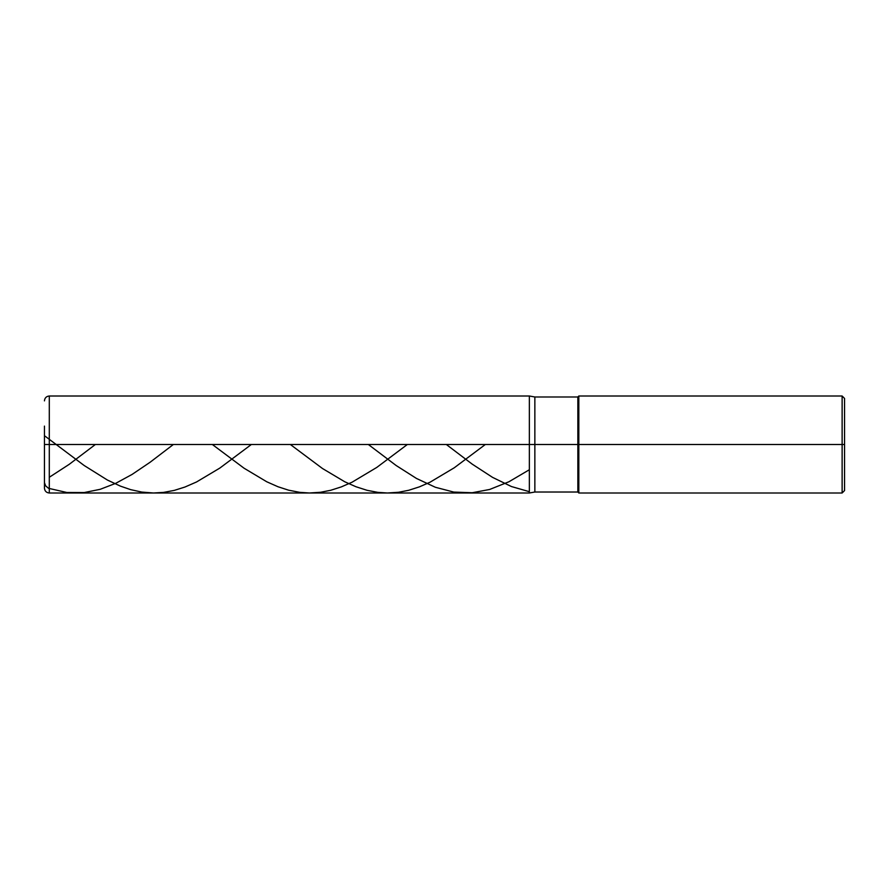 <?xml version="1.0" encoding="UTF-8"?>
<svg xmlns="http://www.w3.org/2000/svg" width="889" height="889" viewBox="0 0 889 889"><rect width="100%" height="100%" fill="white"/><g stroke="black" fill="none" stroke-linecap="round" stroke-linejoin="round"><path stroke-width="1.33" d="M49.295 444.5L49.295 492.995L49.295 444.5L49.295 492.995L49.295 444.5L529.355 444.5L529.355 492.995L529.355 396.005L529.355 492.995L529.355 396.005L529.355 444.5L49.295 444.5L49.295 396.005L49.295 444.5L49.295 396.005L49.295 444.5L44.45 444.5L44.45 488.139L44.45 444.5L49.295 444.5M44.45 444.5L44.45 426.098M534.856 444.5L534.856 492.017L534.856 444.5L529.355 444.5L534.856 444.5L534.856 492.017L534.856 444.5L577.85 444.5L577.85 492.017L577.85 444.5L577.85 492.017L577.85 444.5L578.817 444.5L578.817 492.995L578.817 444.5L578.817 492.995L578.817 444.5L842.127 444.5L842.127 492.995L842.127 396.005L842.127 444.5L842.127 396.005L842.127 444.5L844.55 444.5L844.55 490.561L844.55 398.439L844.55 444.5L578.817 444.5L578.817 396.005L578.817 444.5L578.817 396.005L578.817 444.5L577.85 444.5L577.85 396.983L577.85 444.5L577.85 396.983L577.85 444.5L534.856 444.5L534.856 396.983L534.856 444.5M44.45 444.022L44.45 436.121L45.017 436.121L84.177 465.514L107.425 480.049L120.504 486.161L130.683 489.65L141.818 492.084L153.453 492.995L163.62 492.395L174.277 490.395L184.934 487.039L196.558 481.96L219.816 468.092L251.354 444.5M446.334 444.5L472.192 464.125L492.539 477.36L511.431 486.539L529.355 491.684M44.45 482.649L45.606 485.827L48.517 488.305L66.742 492.473L84.177 492.562L100.168 489.317L115.67 483.36L132.139 474.393L150.063 462.28L173.355 444.5M368.346 444.5L396.138 465.503L416.485 478.46L435.377 487.272L453.79 492.084L472.192 492.739L489.639 489.472L509.008 481.727L529.355 469.736M49.295 477.271L69.164 464.369L95.367 444.5M290.347 444.5L322.507 468.525L344.799 481.794L355.933 486.728L367.079 490.306L377.736 492.35L387.426 492.995L398.561 492.273L408.74 490.272L419.397 486.861L430.054 482.205L454.279 467.77L485.327 444.5M212.349 444.5L244.031 468.192L266.8 481.794L277.946 486.728L288.603 490.183L299.749 492.35L309.428 492.995L320.573 492.273L330.752 490.272L341.409 486.861L352.066 482.205L376.769 467.436L407.34 444.5M844.55 490.561L842.127 492.995L578.817 492.995L577.85 492.017L534.856 492.017L529.355 492.995L49.295 492.995C46.35 492.706 44.739 491.084 44.45 488.139M844.55 398.439L842.127 396.005L578.817 396.005L577.85 396.983L534.856 396.983L529.355 396.005L49.295 396.005C46.35 396.294 44.739 397.916 44.45 400.861"/></g></svg>
